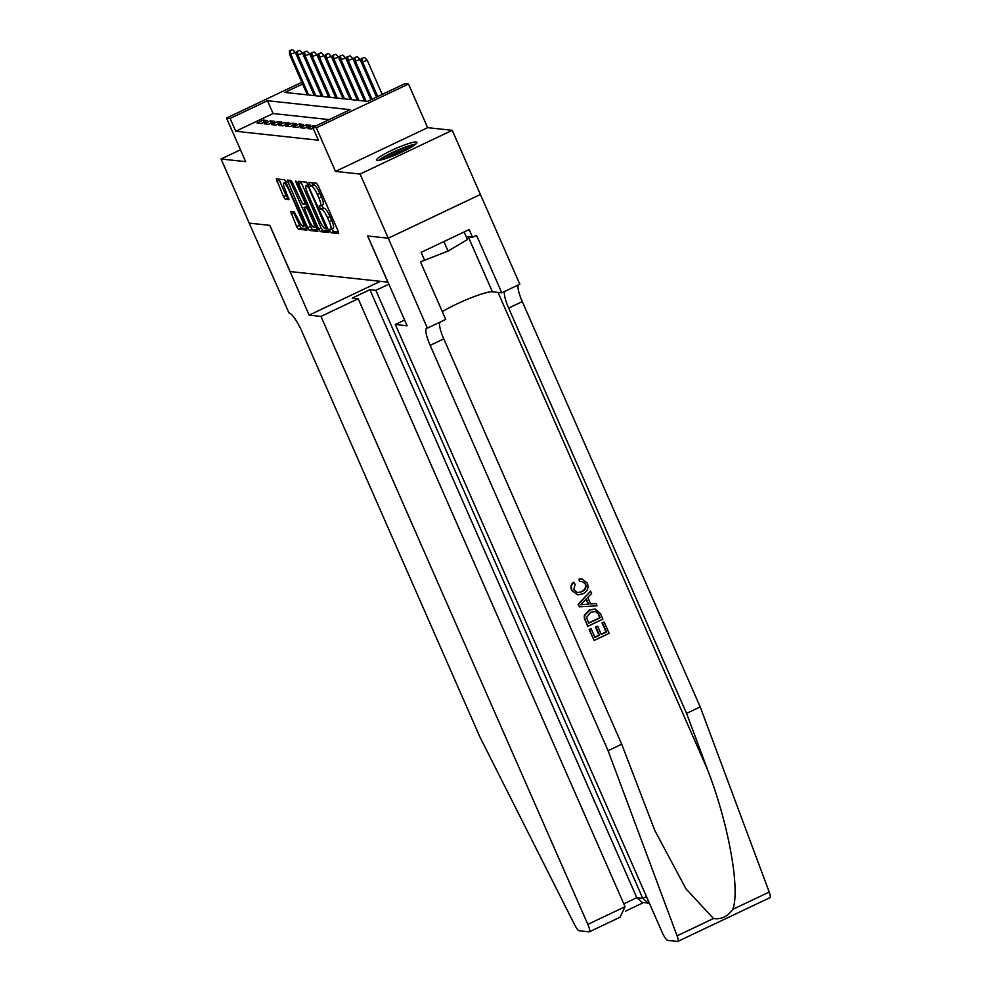 <?xml version="1.0" encoding="UTF-8"?>
<svg xmlns="http://www.w3.org/2000/svg" width="991" height="991" viewBox="0 0 991 991"><rect width="100%" height="100%" fill="white"/><g stroke="black" fill="none" stroke-linecap="round" stroke-linejoin="round"><path stroke-width="1.49" d="M329.805 230.965L331.068 232.774L338.563 233.591L338.166 231.151L318.272 185.825L316.463 183.224L308.907 182.418L310.517 185.936L311.484 186.048A8.882 1.957 -115.4 0 1 317.281 194.347L318.941 198.126A8.882 1.957 -115.4 0 1 320.489 205.893A8.882 1.957 -115.4 0 1 320.217 205.942L319.189 205.843L319.523 207.54L321.765 209.46A8.882 1.957 -115.4 0 1 327.563 217.76L329.21 221.538A8.882 1.957 -115.4 0 1 330.771 229.317A8.882 1.957 -115.4 0 1 330.499 229.355L329.47 229.255L329.805 230.965M331.935 228.76L333.558 231.597L338.55 232.129M311.632 182.703L313.974 184.859L311.484 186.048M321.654 205.348L323.289 208.172L324.255 208.283L321.765 209.46M377.398 160.406A22.037 2.886 -23.7 0 0 400.228 152.812A22.037 2.886 -23.7 0 0 417 142.32A22.037 2.886 -23.7 0 0 416.245 141.961A22.037 2.886 -23.7 0 0 393.415 149.554A22.037 2.886 -23.7 0 0 376.642 160.046A22.037 2.886 -23.7 0 0 377.398 160.406M290.673 211.492L296.656 226.642L298.477 229.243L306.876 230.135L306.392 227.707L284.69 179.78L276.278 178.888L283.513 196.676L285.321 199.278L288.963 199.649L285.135 189.603A7.42 1.635 -115.4 0 1 283.835 183.1A7.42 1.635 -115.4 0 1 288.914 190.012L302.007 219.853A7.42 1.635 -115.4 0 1 303.308 226.344A7.42 1.635 -115.4 0 1 298.229 219.445L294.24 211.876L290.673 211.492M329.161 119.614L273.095 113.531L235.747 131.27L230.11 118.437L226.518 118.053L301.821 82.29M388.286 238.212L367.698 235.969L407.115 325.766L395.322 324.478L662.211 932.457A8.473 1.858 -115.4 0 0 667.736 940.385L677.547 941.45A8.473 1.858 -115.4 0 0 677.807 941.413A8.473 1.858 -115.4 0 0 677.076 935.826L608.078 750.683L430.156 345.364A19.783 4.348 64.6 0 1 426.7 328.033A19.783 4.348 64.6 0 1 427.294 327.947L388.286 238.212L480.412 194.459L388.249 238.199L367.587 235.969L387.853 282.138L290.14 271.546L269.862 225.366L249.212 223.124L221.055 158.994L245.669 161.669L226.518 118.053M388.249 238.199L360.092 174.069L452.23 130.317L427.616 127.653L408.478 84.037L316.34 127.789L312.747 127.405L350.096 109.667L267.471 100.71L230.11 118.437M427.616 127.653L335.478 171.406L360.092 174.069M335.478 171.406L316.34 127.789M235.747 131.27L318.384 140.227L312.747 127.405M318.594 229.02L320.403 231.621L328.814 232.513L328.331 230.085L306.628 182.158L298.217 181.266L298.7 183.694L318.594 229.02L321.084 227.843L322.893 230.432L328.702 231.064M317.764 231.337L309.44 230.432L307.631 227.831L287.241 180.077L290.896 180.461L292.704 183.05L302.589 204.022L305.03 204.27L304.547 201.842L296.148 182.703L295.801 181.006L297.139 182.815L317.913 231.262M240.454 149.79L221.055 158.994M480.387 194.447L452.23 130.317M316.079 125.82L313.552 125.547L307.334 128.496L311.645 128.966L313.131 128.26M300.149 127.728L304.46 128.186L310.679 125.238L306.368 124.767L300.149 127.728M292.964 126.947L297.275 127.405L303.494 124.457L299.183 123.986L292.964 126.947M285.78 126.167L290.09 126.625L296.309 123.677L291.998 123.206L285.78 126.167M278.595 125.386L282.906 125.857L289.124 122.896L284.813 122.426L278.595 125.386M271.41 124.606L275.721 125.077L281.94 122.116L277.629 121.645L271.41 124.606M264.213 123.825L268.536 124.296L274.755 121.336L270.444 120.865L264.213 123.825M267.57 120.555L263.259 120.084L257.028 123.045L261.339 123.516L267.57 120.555M383.938 93.6L381.758 93.352M302.577 84.024L284.9 92.423L367.537 101.392L404.885 83.653L408.478 84.037M273.095 113.531L267.471 100.71M313.552 125.547L314.097 126.761M306.368 124.767L307.284 126.848M299.183 123.986L300.1 126.068M291.998 123.206L292.915 125.287M284.813 122.426L285.73 124.507M277.629 121.645L278.545 123.726M270.444 120.865L271.361 122.946M263.259 120.084L264.176 122.166M332.988 228.178A8.882 1.957 -115.4 0 0 333.261 228.128A8.882 1.957 -115.4 0 0 331.7 220.361L329.21 221.538M324.255 208.283A8.882 1.957 -115.4 0 1 330.053 216.583L331.7 220.361M322.707 204.753A8.882 1.957 -115.4 0 0 322.979 204.716A8.882 1.957 -115.4 0 0 321.431 196.936L318.941 198.126M313.974 184.859A8.882 1.957 -115.4 0 1 319.771 193.171L321.431 196.936M300.806 181.526L321.084 227.843M326.411 228.909L308.659 187.423L306.368 185.49A8.882 1.957 -115.4 0 0 306.095 185.528A8.882 1.957 -115.4 0 0 307.656 193.307L319.585 220.498A8.882 1.957 -115.4 0 0 325.382 228.797L326.411 228.909M317.739 229.875L311.93 229.243L309.44 230.432M289.843 180.337L311.93 229.243M309.142 220.51A7.42 1.635 -115.4 0 0 314.221 227.41A7.42 1.635 -115.4 0 0 312.921 220.919L308.3 210.402L306.492 207.813L304.126 207.553L309.142 220.51M306.479 206.438L307.52 206.462M278.88 179.148L286.003 195.5L287.811 198.089L288.864 198.212M293.187 211.764L300.967 228.054L306.776 228.686M364.502 57.416L361.294 58.519L364.502 57.416L367.252 60.315L361.48 62.297L376.716 97.019M362.012 58.605L362.768 62.445L377.744 96.536M367.252 60.315L382.216 94.418M361.48 62.297L361.294 58.519M380.606 160.034A19.077 2.49 156.3 0 1 392.585 152.849A19.077 2.49 156.3 0 1 409.853 146.061A19.077 2.49 156.3 0 1 414.312 145.231M410.509 147.609A17.665 2.304 -23.7 0 0 409.518 147.87A17.665 2.304 -23.7 0 0 384.929 158.833M415.799 144.104A21.901 2.862 -23.7 0 0 411.649 144.996A21.901 2.862 -23.7 0 0 378.76 160.356M422.166 261.178L448.043 251.045L467.455 239.562L464.11 231.956M443.881 241.569L448.043 251.045M604.188 622.088L609.131 633.336L594.179 640.434L589.422 629.582L591.144 628.752L594.959 637.436L599.555 635.256L596 627.167L597.722 626.349L601.277 634.438L606.442 631.985L602.466 622.905L603.866 622.051A36.803 4.806 -23.7 0 0 602.033 622.856L606.021 631.936A36.803 4.806 -23.7 0 0 601.153 634.166M597.722 626.349L597.152 626.287A36.803 4.806 -23.7 0 0 595.43 627.105L598.985 635.194A36.803 4.806 -23.7 0 0 594.86 637.225M591.144 628.752L590.723 628.715A36.803 4.806 -23.7 0 0 589.1 629.545L594.179 640.434M595.12 608.994L589.224 610.022L584.343 615.349L584.318 618.099L587.626 626.188L584.653 618.136L584.74 615.386L589.794 610.084L595.12 608.994L600.472 613.615L602.887 619.127L587.948 626.225M579.574 579.165L582.089 579.041L579.029 579.116L579.475 581.519L579.029 579.116M585.247 584.071C586.139 587.663 584.764 590.202 581.122 591.689L581.705 591.751C585.272 590.277 586.598 587.737 585.669 584.108L585.247 584.071M571.993 590.413C570.742 587.329 571.324 584.665 573.739 582.411L573.207 582.361C570.915 584.591 570.407 587.267 571.683 590.376L577.703 594.897L571.683 590.376M608.078 750.683L621.704 744.204L654.778 830.408L685.983 888.865L713.508 918.521C721.225 919.636 727.654 916.588 732.77 909.366C740.438 889.844 728.62 824.116 707.735 770.168L686.577 713.396L508.656 308.077A19.783 4.348 64.6 0 1 504.592 291.478M590.611 591.169L578.038 604.337L579.438 606.826L578.36 604.374L590.611 591.169L591.627 593.473L587.799 597.412L590.673 603.965L596.049 603.531L597.053 605.835L579.438 606.826M596.049 603.531L590.14 603.915M686.577 713.396L700.216 706.917L522.294 301.611A19.783 4.348 64.6 0 1 518.231 284.999M439.719 322.286A19.783 4.348 64.6 0 0 443.782 338.885L621.704 744.204M732.77 909.366L769.214 892.073L700.216 706.917M427.691 327.996L445.752 319.424L420.518 261.958L424.507 260.063L421.125 252.371L469.189 229.54L472.571 237.245L476.547 235.35L501.78 292.816L519.829 284.244L480.412 194.459M395.322 324.478L404.613 320.068M442.32 311.62A31.786 4.15 156.3 0 1 470.638 297.981A31.786 4.15 156.3 0 1 492.403 291.8L501.78 292.816M769.214 892.073A8.473 1.858 64.6 0 1 769.945 897.66L677.807 941.413M466.117 236.539L472.571 237.245M585.669 584.108L582.151 581.407L580.032 581.568M573.739 582.411L575.139 584.368L573.764 589.695L577.505 592.643L581.705 591.751M582.089 579.041L587.304 583.092C588.976 588.01 587.428 591.615 582.658 593.919L577.703 594.897M583.835 604.522L588.666 604.138L586.362 598.886L580.615 604.783L588.666 604.138M585.991 599.27L588.097 604.076M598.824 614.606L596.161 611.472L590.71 612.265L586.536 617.418L588.716 623.228L600.212 617.777L598.824 614.606L595.219 611.261M600.212 617.777L599.79 617.727A36.803 4.806 -23.7 0 0 588.629 623.017M598.391 614.556L599.79 617.727M320.96 316.414L587.836 924.392L625.061 906.715L358.185 298.737L320.96 316.414L309.167 315.138L269.763 225.353L249.175 223.124L288.976 312.945A19.783 4.348 -115.4 0 1 301.896 331.452L479.817 736.771L574.594 924.714A8.473 1.858 -115.4 0 0 579.252 930.797L589.063 931.85A8.473 1.858 -115.4 0 0 589.323 931.813A8.473 1.858 -115.4 0 0 587.836 924.392M380.371 281.333L309.167 315.138M388.856 284.169L375.862 290.338L369.903 289.694L352.226 298.093L358.185 298.737M375.862 290.338L642.75 898.317L646.454 896.558M369.903 289.694L636.779 897.673L642.75 898.317L648.25 903.086L649.316 903.074M648.25 903.086L642.279 902.442L636.779 897.673L623.797 903.829M618.818 917.728L620.081 917.208L625.061 906.715M357.317 56.636L354.109 57.751L357.317 56.636L360.067 59.534L354.295 61.516L371.055 99.719M354.828 57.825L355.583 61.665L372.071 99.224M360.067 59.534L376.555 97.106M354.295 61.516L354.109 57.751M350.133 55.855L346.924 56.97L350.133 55.855L352.883 58.754L347.11 60.748L364.824 101.094M347.643 57.044L348.398 60.885L366.113 101.231M352.883 58.754L370.894 99.794M347.11 60.748L346.924 56.97M342.948 55.087L339.74 56.19L342.948 55.087L345.698 57.973L339.925 59.968L357.64 100.314M340.458 56.264L341.214 60.104L358.928 100.45M345.698 57.973L364.614 101.07M339.925 59.968L339.74 56.19M335.763 54.307L332.555 55.409L335.763 54.307L338.513 57.193L332.741 59.187L350.442 99.534M333.273 55.484L334.029 59.324L351.743 99.67M338.513 57.193L357.429 100.289M332.741 59.187L332.555 55.409M328.578 53.526L325.37 54.629L328.578 53.526L331.328 56.413L325.556 58.407L343.258 98.753M326.089 54.703L326.844 58.543L344.558 98.902M331.328 56.413L350.244 99.509M325.556 58.407L325.37 54.629M321.394 52.746L318.185 53.848L321.394 52.746L324.144 55.632L318.359 57.627L336.073 97.973M318.904 53.923L319.659 57.763L337.374 98.121M324.144 55.632L343.059 98.728M318.359 57.627L318.185 53.848M314.209 51.966L311.001 53.068L314.209 51.966L316.959 54.864L311.174 56.846L328.888 97.192M311.719 53.142L312.475 56.983L330.189 97.341M316.959 54.864L335.875 97.96M311.174 56.846L311.001 53.068M307.024 51.185L303.816 52.288L307.024 51.185L309.774 54.084L303.989 56.066L321.703 96.424M304.534 52.374L305.29 56.202L323.004 96.561M309.774 54.084L328.69 97.18M303.989 56.066L303.816 52.288M299.839 50.405L296.631 51.507L299.839 50.405L302.589 53.303L296.805 55.285L314.519 95.644M297.35 51.594L298.105 55.434L315.819 95.78M302.589 53.303L321.505 96.4M296.805 55.285L296.631 51.507M292.655 49.624L289.446 50.727L292.655 49.624L295.405 52.523L289.62 54.505L307.334 94.863M290.165 50.814L290.92 54.654L308.635 95M295.405 52.523L314.32 95.619M289.62 54.505L289.446 50.727M333.558 231.597L331.068 232.774M313.007 184.76L310.517 185.936M323.289 208.172L320.799 209.361M330.053 216.583L327.563 217.76M319.771 193.171L317.281 194.347M301.19 182.517L298.7 183.694M322.893 230.432L320.403 231.621M326.906 226.828L326.126 227.199M309.44 187.051L308.659 187.423M308.56 185.044L307.396 185.602M308.337 184.549L306.368 185.49M310.121 226.654L307.631 227.831M290.227 181.328L287.737 182.505M305.327 201.47L304.547 201.842M296.916 182.344L296.148 182.703M313.701 220.547L312.921 220.919M309.081 210.03L308.3 210.402M307.829 207.169L306.492 207.813M306.615 206.363L304.126 207.553M302.788 219.482L302.007 219.853M289.682 189.64L288.914 190.012M287.811 198.089L285.321 199.278M286.003 195.5L283.513 196.676M279.251 180.139L276.762 181.316M300.967 228.054L298.477 229.243M299.146 225.465L296.656 226.642M293.571 212.743L291.081 213.932M707.735 770.168L498.015 292.407M508.656 308.077L522.294 301.611M443.782 338.885L430.156 345.364M677.076 935.826L713.508 918.521M468.248 236.775L492.403 291.8M333.261 228.128L330.771 229.317M322.979 204.716L320.489 205.893M308.312 184.487L306.095 185.528M316.278 226.431L314.221 227.41M306.541 206.376L304.051 207.565M305.364 225.366L303.308 226.344M286.3 181.935L283.835 183.1M625.42 911.2L643.568 902.578M620.081 917.208L589.323 931.813"/></g></svg>
